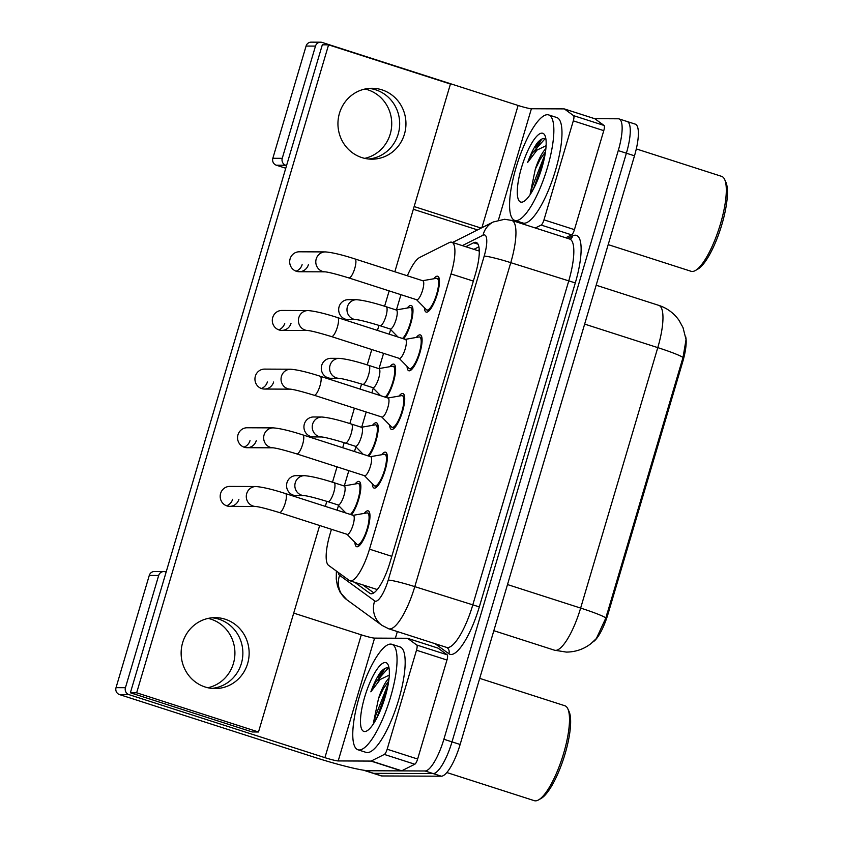 <?xml version="1.0" encoding="UTF-8"?>
<svg xmlns="http://www.w3.org/2000/svg" width="843" height="843" viewBox="0 0 843 843"><rect width="100%" height="100%" fill="white"/><g stroke="black" fill="none" stroke-linecap="round" stroke-linejoin="round"><path stroke-width="1.26" d="M407.253 308.022A18.831 5.1 107.8 0 1 410.783 305.429A18.831 5.1 107.8 0 1 411.226 305.493A18.831 5.1 107.8 0 1 411.858 319.36A18.831 5.1 107.8 0 1 403.649 338.844M389.877 366.684A18.831 5.1 107.8 0 1 393.418 364.081A18.831 5.1 107.8 0 1 393.85 364.144A18.831 5.1 107.8 0 1 394.482 378.012A18.831 5.1 107.8 0 1 386.273 397.496M372.501 425.336A18.831 5.1 107.8 0 1 376.041 422.733A18.831 5.1 107.8 0 1 376.473 422.807A18.831 5.1 107.8 0 1 377.106 436.674A18.831 5.1 107.8 0 1 368.897 456.147M337.917 504.904L345.851 512.976A18.831 5.1 107.8 0 1 345.809 512.944M355.124 483.987A18.831 5.1 107.8 0 1 358.665 481.385A18.831 5.1 107.8 0 1 359.097 481.458A18.831 5.1 107.8 0 1 359.729 495.326A18.831 5.1 107.8 0 1 351.52 514.81M433.734 278.77A18.831 5.1 107.8 0 1 437.275 276.177A18.831 5.1 107.8 0 1 437.707 276.241A18.831 5.1 107.8 0 1 437.032 294.966A18.831 5.1 107.8 0 1 426.611 312.173A18.831 5.1 107.8 0 1 426.179 312.1A18.831 5.1 107.8 0 1 424.419 307.727M416.358 337.432A18.831 5.1 107.8 0 1 419.898 334.829A18.831 5.1 107.8 0 1 420.33 334.903A18.831 5.1 107.8 0 1 419.666 353.617A18.831 5.1 107.8 0 1 409.234 370.825A18.831 5.1 107.8 0 1 408.802 370.762A18.831 5.1 107.8 0 1 407.053 366.389M398.992 396.084A18.831 5.1 107.8 0 1 402.522 393.481A18.831 5.1 107.8 0 1 402.965 393.555A18.831 5.1 107.8 0 1 402.29 412.28A18.831 5.1 107.8 0 1 391.858 429.487A18.831 5.1 107.8 0 1 391.426 429.414A18.831 5.1 107.8 0 1 389.677 425.041M381.616 454.735A18.831 5.1 107.8 0 1 385.146 452.143A18.831 5.1 107.8 0 1 385.588 452.206A18.831 5.1 107.8 0 1 384.914 470.931A18.831 5.1 107.8 0 1 374.492 488.139A18.831 5.1 107.8 0 1 374.05 488.065A18.831 5.1 107.8 0 1 372.3 483.692M364.239 513.398A18.831 5.1 107.8 0 1 367.78 510.795A18.831 5.1 107.8 0 1 368.212 510.858A18.831 5.1 107.8 0 1 367.537 529.583A18.831 5.1 107.8 0 1 357.116 546.791A18.831 5.1 107.8 0 1 356.673 546.728A18.831 5.1 107.8 0 1 354.924 542.355M331.447 529.299L330.045 534.03A33.235 8.999 -72.2 0 0 328.549 565.347L349.192 580.395A33.235 8.999 -72.2 0 0 349.919 580.764A33.235 8.999 -72.2 0 0 350.688 580.88A33.235 8.999 -72.2 0 0 369.497 549.162L451.026 273.922A33.235 8.999 -72.2 0 0 451.806 242.236A33.235 8.999 -72.2 0 0 449.256 242.594L419.761 257.421A33.235 8.999 -72.2 0 0 407.348 275.787M593.029 641.892A29.916 8.093 -72.2 0 0 608.035 613.936L682.682 361.953A29.916 8.093 -72.2 0 0 685.644 336.61M400.952 294.681L396.442 309.897M390.625 329.539L389.245 334.207M383.576 353.333L379.065 368.56M373.249 388.191L371.868 392.859M366.199 411.995L361.689 427.211M355.872 446.843L354.492 451.521M348.823 470.647L344.313 485.863M338.496 505.505L337.116 510.173M596.391 638.499L605.875 617.908L683.02 357.464L686.044 339.592L683.009 327.558L678.984 320.277C673.894 313.122 667.182 308.159 658.815 305.377L596.17 285.229M626.381 121.403A33.235 8.999 107.8 0 1 627.15 121.518A33.235 8.999 107.8 0 1 626.381 153.205L452.006 741.872A33.235 8.999 107.8 0 1 433.197 773.589L373.66 773.337A33.235 8.999 107.8 0 1 372.891 773.21A33.235 8.999 107.8 0 0 373.66 773.337L433.197 773.589A33.235 8.999 107.8 0 0 452.006 741.872L626.381 153.205A33.235 8.999 107.8 0 0 627.15 121.518L635.274 124.132A33.235 8.999 107.8 0 1 634.494 155.818L460.13 744.485A33.235 8.999 107.8 0 1 441.321 776.203L381.784 775.95A33.235 8.999 107.8 0 1 381.015 775.823L364.766 770.607A33.235 8.999 107.8 0 1 364.123 770.291M354.734 582.313L369.814 593.303A33.235 8.999 -72.2 0 0 370.53 593.672A33.235 8.999 -72.2 0 0 371.299 593.788A33.235 8.999 -72.2 0 0 390.109 562.07L475.41 274.101A33.235 8.999 -72.2 0 0 476.19 242.415A33.235 8.999 -72.2 0 0 473.64 242.773L465.768 246.725M594.684 118.684L618.256 118.789A33.235 8.999 107.8 0 1 619.025 118.905A33.235 8.999 107.8 0 1 618.256 150.591L443.882 739.258A33.235 8.999 107.8 0 1 425.072 770.987L365.535 770.723A33.235 8.999 107.8 0 1 364.766 770.607M395.378 638.214L397.348 631.565M473.892 249.338L478.908 246.82M373.797 592.892L362.859 584.926M347.021 534.304L356.8 544.262A16.618 4.5 -72.2 0 0 357.358 544.62A16.618 4.5 -72.2 0 0 357.738 544.673A16.618 4.5 -72.2 0 0 366.937 529.488A16.618 4.5 -72.2 0 0 367.537 512.976A16.618 4.5 -72.2 0 0 367.148 512.913A16.618 4.5 -72.2 0 0 366.884 512.934L353.133 515.326M347.432 534.399A9.968 2.698 -72.2 0 0 352.954 525.294A9.968 2.698 -72.2 0 0 353.312 515.379L285.482 493.566A9.968 2.698 -72.2 0 1 285.419 502.47A9.968 2.698 -72.2 0 1 279.602 512.586A9.968 2.698 -72.2 0 1 279.381 512.555L347.211 534.367A9.968 2.698 -72.2 0 0 347.432 534.399M350.382 514.441A16.618 4.5 -72.2 0 0 358.56 497.507A16.618 4.5 -72.2 0 0 358.423 483.566A16.618 4.5 -72.2 0 0 358.033 483.503A16.618 4.5 -72.2 0 0 357.769 483.534L344.018 485.916M327.938 501.701L338.096 504.968A9.968 2.698 -72.2 0 0 338.328 504.999A9.968 2.698 -72.2 0 0 343.849 495.884A9.968 2.698 -72.2 0 0 344.197 485.979L334.049 482.712A9.968 2.698 -72.2 0 1 333.986 491.617A9.968 2.698 -72.2 0 1 328.169 501.733A9.968 2.698 -72.2 0 1 327.938 501.701C315.862 498.013 307.969 495.99 304.27 495.61A9.968 9.568 -89.8 0 1 295.471 482.112A9.968 9.568 -89.8 0 1 304.46 475.673L296.156 475.642A9.968 9.568 90.2 0 0 286.978 482.67A9.968 9.568 90.2 0 0 296.072 495.579L304.302 495.621M364.397 475.652L374.176 485.61A16.618 4.5 -72.2 0 0 374.735 485.958A16.618 4.5 -72.2 0 0 375.114 486.021A16.618 4.5 -72.2 0 0 384.313 470.837A16.618 4.5 -72.2 0 0 384.903 454.314A16.618 4.5 -72.2 0 0 384.524 454.261A16.618 4.5 -72.2 0 0 384.25 454.282L370.509 456.664M364.808 475.747A9.968 2.698 -72.2 0 0 370.33 466.643A9.968 2.698 -72.2 0 0 370.688 456.727L302.858 434.914A9.968 2.698 -72.2 0 1 302.795 443.818A9.968 2.698 -72.2 0 1 296.978 453.934A9.968 2.698 -72.2 0 1 296.747 453.892L364.576 475.715A9.968 2.698 -72.2 0 0 364.808 475.747M381.774 417L391.552 426.958A16.618 4.5 -72.2 0 0 392.1 427.306A16.618 4.5 -72.2 0 0 392.49 427.369A16.618 4.5 -72.2 0 0 401.689 412.185A16.618 4.5 -72.2 0 0 402.28 395.662A16.618 4.5 -72.2 0 0 401.9 395.599A16.618 4.5 -72.2 0 0 401.626 395.63L387.875 398.012M382.185 417.095A9.968 2.698 -72.2 0 0 387.706 407.98A9.968 2.698 -72.2 0 0 388.065 398.075L320.235 376.252A9.968 2.698 -72.2 0 1 320.171 385.167A9.968 2.698 -72.2 0 1 314.355 395.283A9.968 2.698 -72.2 0 1 314.123 395.241L381.953 417.053A9.968 2.698 -72.2 0 0 382.185 417.095M399.15 358.349L408.929 368.296A16.618 4.5 -72.2 0 0 409.477 368.654A16.618 4.5 -72.2 0 0 409.867 368.707A16.618 4.5 -72.2 0 0 419.066 353.533A16.618 4.5 -72.2 0 0 419.656 337.01A16.618 4.5 -72.2 0 0 419.277 336.947A16.618 4.5 -72.2 0 0 419.003 336.968L405.251 339.36M399.561 358.444A9.968 2.698 -72.2 0 0 405.083 349.329A9.968 2.698 -72.2 0 0 405.43 339.413L337.611 317.6A9.968 2.698 -72.2 0 1 337.548 326.504A9.968 2.698 -72.2 0 1 331.731 336.62A9.968 2.698 -72.2 0 1 331.499 336.589L399.329 358.401A9.968 2.698 -72.2 0 0 399.561 358.444M416.526 299.686L426.305 309.644A16.618 4.5 -72.2 0 0 426.853 309.992A16.618 4.5 -72.2 0 0 427.232 310.055A16.618 4.5 -72.2 0 0 436.432 294.871A16.618 4.5 -72.2 0 0 437.032 278.348A16.618 4.5 -72.2 0 0 436.642 278.295A16.618 4.5 -72.2 0 0 436.379 278.316L422.628 280.708M416.937 299.781A9.968 2.698 -72.2 0 0 422.459 290.677A9.968 2.698 -72.2 0 0 422.807 280.761L354.977 258.949A9.968 2.698 -72.2 0 1 354.924 267.853A9.968 2.698 -72.2 0 1 349.107 277.969A9.968 2.698 -72.2 0 1 348.876 277.937L416.705 299.75A9.968 2.698 -72.2 0 0 416.937 299.781M367.759 455.789A16.618 4.5 -72.2 0 0 375.936 438.845A16.618 4.5 -72.2 0 0 375.799 424.914A16.618 4.5 -72.2 0 0 375.409 424.851A16.618 4.5 -72.2 0 0 375.146 424.872L361.394 427.264M345.314 443.039L355.472 446.305A9.968 2.698 -72.2 0 0 355.704 446.347A9.968 2.698 -72.2 0 0 361.215 437.232A9.968 2.698 -72.2 0 0 361.573 427.317L351.426 424.061A9.968 2.698 -72.2 0 1 351.362 432.965A9.968 2.698 -72.2 0 1 345.546 443.081A9.968 2.698 -72.2 0 1 345.314 443.039C333.238 439.361 325.345 437.338 321.647 436.959A9.968 9.568 -89.8 0 1 312.848 423.46A9.968 9.568 -89.8 0 1 321.836 417.022L313.533 416.979A9.968 9.568 90.2 0 0 304.355 424.018A9.968 9.568 90.2 0 0 313.448 436.927L321.752 436.959M385.135 397.127A16.618 4.5 -72.2 0 0 393.312 380.193A16.618 4.5 -72.2 0 0 393.175 366.252A16.618 4.5 -72.2 0 0 392.785 366.199A16.618 4.5 -72.2 0 0 392.522 366.22L378.77 368.612M362.69 384.387L372.848 387.654A9.968 2.698 -72.2 0 0 373.07 387.685A9.968 2.698 -72.2 0 0 378.591 378.581A9.968 2.698 -72.2 0 0 378.95 368.665L368.791 365.398A9.968 2.698 -72.2 0 1 368.739 374.303A9.968 2.698 -72.2 0 1 362.922 384.419A9.968 2.698 -72.2 0 1 362.69 384.387C350.614 380.709 342.722 378.676 339.023 378.307A9.968 9.568 -89.8 0 1 330.224 364.808A9.968 9.568 -89.8 0 1 339.213 358.359L330.909 358.328A9.968 9.568 90.2 0 0 321.72 365.356A9.968 9.568 90.2 0 0 330.825 378.275L339.128 378.307M402.501 338.475A16.618 4.5 -72.2 0 0 410.689 321.541A16.618 4.5 -72.2 0 0 410.541 307.6A16.618 4.5 -72.2 0 0 410.162 307.547A16.618 4.5 -72.2 0 0 409.888 307.569L396.147 309.95M380.067 325.735L390.214 329.002A9.968 2.698 -72.2 0 0 390.446 329.033A9.968 2.698 -72.2 0 0 395.968 319.929A9.968 2.698 -72.2 0 0 396.326 310.013L386.168 306.747A9.968 2.698 -72.2 0 1 386.105 315.651A9.968 2.698 -72.2 0 1 380.298 325.767A9.968 2.698 -72.2 0 1 380.067 325.735C367.98 322.047 360.098 320.024 356.399 319.645L356.494 319.655M208.179 618.404A35.459 34.005 -89.8 0 1 233.406 663.494A35.459 34.005 -89.8 0 1 207.873 687.74M211.846 688.394A35.459 34.005 90.2 0 0 241.361 663.525A35.459 34.005 90.2 0 0 212.162 617.782A35.459 34.005 90.2 0 1 241.361 663.525A35.459 34.005 90.2 0 1 211.846 688.394M379.877 675.464A44.321 11.992 107.8 0 1 382.964 669.785M437.812 648.067A5.543 1.496 107.8 0 1 437.939 648.088A5.543 1.496 107.8 0 1 438.065 648.141L447.201 654.811A5.543 1.496 107.8 0 1 446.959 660.027L416.495 650.227L387.169 749.227L417.633 759.027A5.543 1.496 107.8 0 1 414.798 764.232L401.732 770.797A5.543 1.496 107.8 0 1 401.437 770.881L368.665 770.734A44.321 3.646 16.5 0 1 315.514 757.615L119.537 694.59A5.543 5.311 -89.8 0 1 116.028 687.656L125.438 687.698A5.543 5.311 90.2 0 0 128.947 694.632L324.913 757.657A11.075 0.906 -163.5 0 0 338.201 760.934L370.973 761.081A5.543 1.496 -72.2 0 0 371.268 760.997L384.334 754.432A5.543 1.496 -72.2 0 0 387.169 749.227M446.959 660.027L417.633 759.027M166.134 572.07L165.323 571.817A5.543 5.311 90.2 0 0 158.674 575.474L149.274 575.432L116.028 687.656M149.274 575.432A5.543 5.311 -89.8 0 1 154.374 571.522L163.774 571.565M158.674 575.474L125.438 687.698M293.712 613.103L361.299 634.842A11.075 0.906 -163.5 0 0 374.587 638.119L407.348 638.267A5.543 1.496 -72.2 0 1 407.475 638.288L437.939 648.088M416.495 650.227A5.543 1.496 -72.2 0 0 416.748 645.011L407.601 638.351A5.543 1.496 -72.2 0 0 407.475 638.288M364.987 89.021A35.459 34.005 -89.8 0 1 390.214 134.121A35.459 34.005 -89.8 0 1 364.682 158.368M368.654 159.021A35.459 34.005 90.2 0 0 398.17 134.153A35.459 34.005 90.2 0 0 368.971 88.41A35.459 34.005 90.2 0 1 398.17 134.153A35.459 34.005 90.2 0 1 368.654 159.021M536.685 146.092A44.321 11.992 107.8 0 1 539.773 140.402M594.621 118.684A5.543 1.496 107.8 0 1 594.747 118.705A5.543 1.496 107.8 0 1 594.873 118.768L604.01 125.428A5.543 1.496 107.8 0 1 603.767 130.654L573.303 120.855L543.977 219.854L574.441 229.644A5.543 1.496 107.8 0 1 571.607 234.86L565.779 237.779M603.767 130.654L574.441 229.644M477.57 229.897A44.321 3.646 16.5 0 1 472.322 228.242L413.333 209.264M285.756 168.242L276.346 165.207A5.543 5.311 -89.8 0 1 272.837 158.284L282.247 158.326A5.543 5.311 90.2 0 0 285.756 165.249L286.567 165.513M573.303 120.855A5.543 1.496 -72.2 0 0 573.556 115.639L564.41 108.968A5.543 1.496 -72.2 0 0 564.283 108.905A5.543 1.496 -72.2 0 0 564.157 108.895L531.396 108.747A11.075 0.906 -163.5 0 1 518.108 105.47L322.131 42.435A5.543 5.311 90.2 0 0 315.482 46.102L306.083 46.059L272.837 158.284M306.083 46.059A5.543 5.311 -89.8 0 1 311.183 42.15L320.582 42.192M315.482 46.102L282.247 158.326M414.145 206.546L481.153 228.095M535.316 227.989L541.143 225.06A5.543 1.496 -72.2 0 0 543.977 219.854M390.594 644.094A55.396 14.995 107.8 0 1 391.869 644.294A55.396 14.995 107.8 0 1 389.887 699.363A55.396 14.995 107.8 0 1 359.223 749.975A55.396 14.995 107.8 0 1 357.948 749.775A55.396 14.995 107.8 0 1 359.929 694.706A55.396 14.995 107.8 0 1 390.594 644.094M391.869 644.294L399.993 646.908A55.396 14.995 107.8 0 1 398.012 701.977A55.396 14.995 107.8 0 1 367.348 752.588A55.396 14.995 107.8 0 1 366.073 752.388L357.948 749.775M479.709 678.373L564.821 705.739A49.863 13.488 107.8 0 1 567.824 708.815A49.863 13.488 107.8 0 1 562.407 757.341A49.863 13.488 107.8 0 1 538.519 799.923A49.863 13.488 107.8 0 1 535.442 800.85A49.863 13.488 107.8 0 1 534.293 800.671L446.811 772.536M567.824 708.815L569.036 711.439A47.64 12.887 107.8 0 1 563.862 757.804A47.64 12.887 107.8 0 1 541.037 798.5L538.519 799.923M388.686 681.186L383.396 688.605L378.496 698.573L373.417 722.946M364.682 731.555A36.123 9.779 107.8 0 1 364.692 696.992A36.123 9.779 107.8 0 1 385.135 662.514A36.123 9.779 107.8 0 1 388.138 664.874A36.123 9.779 107.8 0 1 384.218 700.027A36.123 9.779 107.8 0 1 366.905 730.881A36.123 9.779 107.8 0 1 364.682 731.555M387.843 667.867C385.883 667.572 383.533 668.899 380.815 671.85C377.232 676.687 373.923 683.346 370.857 691.829L380.182 679.49L389.297 675.074M378.496 698.573A25.048 6.776 107.8 0 1 389.076 678.014M387.358 688.425L376.652 718.341M388.338 667.993L375.356 682.619L370.857 691.829M388.36 683.273L375.24 716.771L374.345 722.388M547.402 114.722A55.396 14.995 107.8 0 1 548.677 114.922A55.396 14.995 107.8 0 1 546.696 169.991A55.396 14.995 107.8 0 1 516.032 220.592A55.396 14.995 107.8 0 1 514.757 220.392A55.396 14.995 107.8 0 1 516.738 165.323A55.396 14.995 107.8 0 1 547.402 114.722M548.677 114.922L556.801 117.535A55.396 14.995 107.8 0 1 554.82 172.604A55.396 14.995 107.8 0 1 524.156 223.205A55.396 14.995 107.8 0 1 522.881 223.005L514.757 220.392M636.317 148.926L721.629 176.366A49.863 13.488 107.8 0 1 724.632 179.443A49.863 13.488 107.8 0 1 719.216 227.958A49.863 13.488 107.8 0 1 695.327 270.54A49.863 13.488 107.8 0 1 692.251 271.478A49.863 13.488 107.8 0 1 691.102 271.298L608.193 244.628M724.632 179.443L725.844 182.067A47.64 12.887 107.8 0 1 720.67 228.432A47.64 12.887 107.8 0 1 697.846 269.117L695.327 270.54M545.495 151.803L540.205 159.222L535.305 169.201L530.226 193.574M521.49 202.183A36.123 9.779 107.8 0 1 521.501 167.609A36.123 9.779 107.8 0 1 541.944 133.141A36.123 9.779 107.8 0 1 544.947 135.491A36.123 9.779 107.8 0 1 541.027 170.655A36.123 9.779 107.8 0 1 523.714 201.509A36.123 9.779 107.8 0 1 521.49 202.183M544.652 138.494C542.692 138.199 540.342 139.527 537.623 142.467C534.04 147.304 530.732 153.963 527.665 162.446L536.991 150.107L546.106 145.702M535.305 169.201A25.048 6.776 107.8 0 1 545.885 148.631M544.167 159.042L533.461 188.969M545.147 138.621L532.165 153.247L527.665 162.446M545.168 153.9L532.049 187.399L531.153 193.015M339.097 306.704A9.968 9.568 90.2 0 0 348.191 319.613L356.42 319.655A9.968 9.568 -89.8 0 1 347.601 306.146A9.968 9.568 -89.8 0 1 356.589 299.708L348.285 299.676A9.968 9.568 90.2 0 0 339.097 306.704M296.072 271.172A9.968 9.568 90.2 0 0 302.121 264.681M299.202 271.741L325.229 271.846A9.968 9.568 -89.8 0 1 316.41 258.348A9.968 9.568 -89.8 0 1 325.398 251.909L299.297 251.794A9.968 9.568 90.2 0 0 290.108 258.822A9.968 9.568 90.2 0 0 299.202 271.741A9.968 9.568 90.2 0 0 308.39 264.702M278.696 329.834A9.968 9.568 90.2 0 0 284.744 323.333M307.937 330.509L307.832 330.509A9.968 9.568 -89.8 0 1 299.033 317A9.968 9.568 -89.8 0 1 308.022 310.561L281.92 310.445A9.968 9.568 90.2 0 0 272.732 317.484A9.968 9.568 90.2 0 0 281.836 330.393A9.968 9.568 90.2 0 0 291.014 323.364M261.33 388.486A9.968 9.568 90.2 0 0 267.368 381.984M290.561 389.16L290.456 389.16A9.968 9.568 -89.8 0 1 281.657 375.662A9.968 9.568 -89.8 0 1 290.645 369.223L264.544 369.108A9.968 9.568 90.2 0 0 255.366 376.136A9.968 9.568 90.2 0 0 264.46 389.044A9.968 9.568 90.2 0 0 273.638 382.016M243.954 447.138A9.968 9.568 90.2 0 0 250.002 440.647M273.185 447.812L273.079 447.812A9.968 9.568 -89.8 0 1 264.281 434.314A9.968 9.568 -89.8 0 1 273.269 427.875L247.168 427.759A9.968 9.568 90.2 0 0 237.989 434.788A9.968 9.568 90.2 0 0 247.083 447.707A9.968 9.568 90.2 0 0 256.261 440.668M226.577 505.789A9.968 9.568 90.2 0 0 232.626 499.298M229.707 506.358L255.735 506.474A9.968 9.568 -89.8 0 1 246.915 492.965A9.968 9.568 -89.8 0 1 255.893 486.527L229.791 486.411A9.968 9.568 90.2 0 0 220.613 493.45A9.968 9.568 90.2 0 0 229.707 506.358A9.968 9.568 90.2 0 0 238.896 499.33M339.455 113.278A35.459 34.005 90.2 0 0 371.795 159.179A35.459 34.005 90.2 0 0 404.44 134.174A35.459 34.005 90.2 0 0 372.1 88.273A35.459 34.005 90.2 0 0 339.455 113.278M182.646 642.651A35.459 34.005 90.2 0 0 214.986 688.562A35.459 34.005 90.2 0 0 247.631 663.557A35.459 34.005 90.2 0 0 215.292 617.645A35.459 34.005 90.2 0 0 182.646 642.651M394.83 271.762L450.436 84.037L328.58 44.848L136.65 692.798L258.495 731.987L319.666 525.505M325.324 506.38L326.821 501.343M332.49 482.217L337.031 466.853M342.701 447.728L344.197 442.68M349.856 423.555L354.408 408.202M360.077 389.076L361.573 384.029M367.232 364.903L371.784 349.539M377.453 330.414L378.95 325.377M384.608 306.251L389.16 290.888M328.58 44.848L322.321 44.816L130.38 692.777L252.236 731.966L258.495 731.987M136.65 692.798L130.38 692.777M682.682 361.953L681.681 361.636M608.035 613.936L607.044 613.62M391.805 556.338L369.497 549.162M473.334 281.098L451.026 273.922M596.401 638.509L591.006 643.588C583.862 649.163 575.643 651.997 566.359 652.092L554.536 650.216A44.321 11.992 -72.2 0 0 555.558 650.375A44.321 11.992 -72.2 0 0 580.637 608.077A38.778 3.193 16.5 0 1 605.875 617.908M683.02 357.464A38.778 3.193 -163.5 0 0 657.782 347.622A44.321 11.992 -72.2 0 0 658.815 305.377M507.497 584.557L580.637 608.077L657.782 347.622L584.652 324.102M634.494 155.818L618.256 150.591M460.13 744.485L443.882 739.258M441.321 776.203L425.072 770.987M381.784 775.95L365.535 770.723M338.212 572.386A22.16 5.996 -72.2 0 0 339.603 575.337L374.692 600.911A22.16 5.996 -72.2 0 0 375.683 601.238A22.16 5.996 -72.2 0 0 388.223 580.089L484.188 256.103A22.16 5.996 -72.2 0 0 484.198 234.902A22.16 5.996 -72.2 0 0 483.018 235.218L462.322 245.619M483.018 235.218A22.16 20.611 63.3 0 1 493.366 221.951L504.599 219.275L511.806 220.423A44.321 11.992 107.8 0 1 510.763 262.668L414.798 586.644A44.321 11.992 107.8 0 1 389.719 628.941A44.321 11.992 107.8 0 1 388.697 628.783L446.579 647.392A44.321 11.992 -72.2 0 0 447.601 647.55A44.321 11.992 -72.2 0 0 472.681 605.263L568.646 281.277A44.321 11.992 -72.2 0 0 569.678 239.033L570.047 239.243M567.718 238.4L572.639 235.924A49.863 13.488 107.8 0 1 575.295 282.921L479.319 606.897L414.798 586.644A22.16 1.823 -163.5 0 0 388.223 580.089M479.319 606.897A49.863 13.488 107.8 0 1 451.11 654.484A49.863 13.488 107.8 0 1 448.876 653.746L435.093 643.704M484.188 256.103A22.16 1.823 -163.5 0 1 510.763 262.668L575.295 282.921M572.639 235.924A5.543 5.153 -116.7 0 1 570.279 239.117M446.579 647.392L447.064 647.635A5.543 5.311 -53.9 0 1 448.876 653.746M339.603 575.337A22.16 21.244 126.1 0 0 346.852 599.773L381.953 625.348L388.697 628.783M374.692 600.911A22.16 21.244 126.1 0 0 381.953 625.348M371.331 593.788L369.814 593.303M478.044 244.185L473.64 242.773M361.299 634.842L324.913 757.657M374.587 638.119L338.201 760.934M401.437 770.881L370.973 761.081M128.947 694.632L119.537 694.59M438.065 648.141L407.601 638.351M416.748 645.011L447.201 654.811M371.268 760.997L401.732 770.797M414.798 764.232L384.334 754.432M518.108 105.47L481.89 227.726M531.396 108.747L498.424 220.055M285.756 165.249L276.346 165.207M594.873 118.768L564.41 108.968M573.556 115.639L604.01 125.428M571.607 234.86L541.143 225.06M378.686 677.161A45.427 12.297 107.8 0 1 382.09 670.543M378.191 681.555A44.321 11.992 107.8 0 1 384.998 668.436M535.495 147.778A45.427 12.297 107.8 0 1 538.898 141.171M534.999 152.172A44.321 11.992 107.8 0 1 541.807 139.053M377.264 589.552L349.919 580.764M479.267 249.834L477.76 250.582M479.309 251.088L451.806 242.236M554.536 650.216L493.84 630.69M619.025 118.905L627.15 121.518M511.806 220.423L569.678 239.033M493.366 221.951L452.543 242.478M336.378 571.048L336.252 579.067L337.516 586.233L340.193 592.429L346.852 599.773M367.537 512.976L369.814 513.703M255.893 486.527C262.847 487.096 272.711 489.435 285.482 493.566M357.358 544.62L359.634 545.347M255.808 506.474L255.703 506.474C259.412 506.843 267.294 508.877 279.381 512.555M358.423 483.566L360.709 484.303M304.46 475.673C311.404 476.232 321.267 478.582 334.049 482.712M384.903 454.314L387.19 455.051M273.269 427.875C280.224 428.434 290.076 430.784 302.858 434.914M374.735 485.958L377.011 486.696M273.079 447.812C276.778 448.191 284.671 450.215 296.747 453.892M273.111 447.812L247.083 447.707M402.28 395.662L404.566 396.4M290.645 369.223C297.59 369.782 307.453 372.132 320.235 376.252M392.1 427.306L394.387 428.044M264.46 389.044L290.487 389.16C294.154 389.54 302.047 391.563 314.123 395.241M419.656 337.01L421.943 337.737M308.022 310.561C314.966 311.13 324.829 313.47 337.611 317.6M409.477 368.654L411.763 369.382M281.836 330.393L307.864 330.509C311.531 330.877 319.423 332.911 331.499 336.589M437.032 278.348L439.319 279.086M325.398 251.909C332.342 252.468 342.205 254.818 354.977 258.949M426.853 309.992L429.14 310.73M325.303 271.857L325.208 271.846C328.907 272.226 336.8 274.249 348.876 277.937M375.799 424.914L378.075 425.641M355.293 446.253L363.217 454.324M321.836 417.022C328.781 417.58 338.644 419.93 351.426 424.061M393.175 366.252L395.451 366.99M372.659 387.59L380.593 395.673M339.213 358.359C346.157 358.928 356.02 361.268 368.791 365.398M410.541 307.6L412.828 308.338M390.035 328.939L397.97 337.021M356.589 299.708C363.533 300.277 373.396 302.616 386.168 306.747M564.283 108.905L594.747 118.705"/></g></svg>
